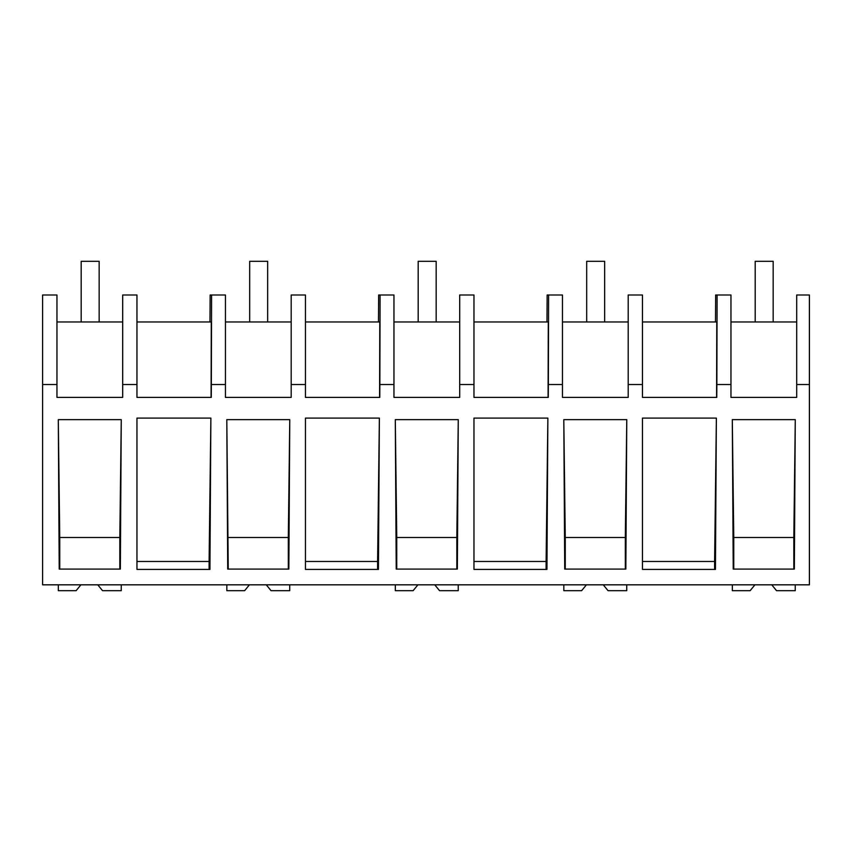 <?xml version="1.0" encoding="UTF-8"?>
<svg xmlns="http://www.w3.org/2000/svg" width="852" height="852" viewBox="0 0 852 852"><rect width="100%" height="100%" fill="white"/><g stroke="black" fill="none" stroke-linecap="round" stroke-linejoin="round"><path stroke-width="1.28" d="M809.4 384.54L809.4 584.823L42.6 584.823L42.6 294.994L56.956 294.994L56.956 397.394L122.688 397.394L122.688 384.54L136.959 384.54L136.959 397.394L211.275 397.394L211.349 384.54L225.45 384.54L225.45 397.394L291.192 397.394L291.192 384.54L305.463 384.54L305.463 397.394L379.779 397.394L379.854 384.54L393.954 384.54L393.954 397.394L459.697 397.394L459.697 384.54L473.968 384.54L473.968 397.394L548.273 397.394L548.358 384.54L562.458 384.54L562.458 397.394L628.201 397.394L628.201 384.54L642.472 384.54L642.472 397.394L716.777 397.394L716.862 384.54L730.963 384.54L730.963 397.394L796.695 397.394L796.695 384.54L809.4 384.54L809.4 294.994L796.695 294.994L796.695 384.54M209.975 321.96L210.146 294.994L225.45 294.994L225.45 384.54M378.48 321.96L378.65 294.994L393.954 294.994L393.954 384.54M546.984 321.96L547.144 294.994L562.458 294.994L562.458 384.54M715.488 321.96L715.648 294.994L717.096 294.994L716.862 384.54M42.6 384.54L56.956 384.54M121.261 419.642L120.345 569.093L59.214 569.093L58.298 419.642L121.261 419.642L119.812 537.516L59.746 537.516L58.298 419.642M716.372 418.098L642.472 418.098L642.472 569.413L715.446 569.413L716.372 418.098L714.604 561.479L642.472 561.479M209.933 569.413L136.959 569.413L136.959 418.098L210.87 418.098L209.933 569.413M626.774 419.642L563.8 419.642L564.727 569.093L625.847 569.093L626.774 419.642L625.315 537.516L565.259 537.516L563.8 419.642M305.463 418.098L305.463 569.413L378.437 569.413L379.374 418.098L305.463 418.098M458.269 419.642L395.296 419.642L396.223 569.093L457.354 569.093L458.269 419.642L456.821 537.516L396.755 537.516L395.296 419.642M795.278 419.642L794.352 569.093L733.231 569.093L732.305 419.642L795.278 419.642L793.819 537.516L733.764 537.516L732.305 419.642M546.941 569.413L473.968 569.413L473.968 418.098L547.868 418.098L546.941 569.413M288.849 569.093L227.718 569.093L226.802 419.642L289.765 419.642L288.849 569.093M211.072 397.394L211.275 321.96L136.959 321.96M122.688 384.54L122.688 294.994L136.959 294.994L136.959 384.54M122.688 321.96L56.956 321.96M209.102 569.413L209.102 561.479L136.959 561.479M209.102 561.479L210.87 418.098M59.746 569.093L59.746 537.516M119.812 569.093L119.812 537.516M642.472 321.96L716.777 321.96L716.585 397.394M717.096 294.994L730.963 294.994L730.963 384.54M714.604 569.413L714.604 561.479M793.819 569.093L793.819 537.516M733.764 569.093L733.764 537.516M796.695 321.96L730.963 321.96M211.584 294.994L211.349 384.54M291.192 321.96L225.45 321.96M379.577 397.394L379.779 321.96L305.463 321.96M291.192 384.54L291.192 294.994L305.463 294.994L305.463 384.54M377.596 569.413L377.596 561.479L305.463 561.479M377.596 561.479L379.374 418.098M228.251 569.093L226.802 419.642M288.317 569.093L288.317 537.516L228.251 537.516M288.317 537.516L289.765 419.642M380.088 294.994L379.854 384.54M459.697 321.96L393.954 321.96M548.081 397.394L548.283 321.96L473.968 321.96M459.697 384.54L459.697 294.994L473.968 294.994L473.968 384.54M546.1 569.413L546.1 561.479L473.968 561.479M546.1 561.479L547.868 418.098M396.755 569.093L396.755 537.516M456.821 569.093L456.821 537.516M548.592 294.994L548.358 384.54M628.201 321.96L562.458 321.96M628.201 384.54L628.201 294.994L642.472 294.994L642.472 384.54M565.259 569.093L565.259 537.516M625.315 569.093L625.315 537.516M97.756 584.823L102.559 590.702L121.24 590.702L121.24 584.823M80.908 584.823L76.105 590.702L58.33 590.702L58.33 584.823M266.261 584.823L271.064 590.702L289.733 590.702L289.733 584.823M249.412 584.823L244.609 590.702L226.834 590.702L226.834 584.823M434.754 584.823L439.568 590.702L458.238 590.702L458.238 584.823M417.917 584.823L413.113 590.702L395.328 590.702L395.328 584.823M603.259 584.823L608.062 590.702L626.742 590.702L626.742 584.823M586.421 584.823L581.618 590.702L563.832 590.702L563.832 584.823M771.763 584.823L776.566 590.702L795.246 590.702L795.246 584.823M754.925 584.823L750.122 590.702L732.337 590.702L732.337 584.823M81.185 261.298L99.151 261.298L99.151 321.96L81.185 321.96L81.185 261.298M249.679 261.298L267.656 261.298L267.656 321.96L249.679 321.96L249.679 261.298M418.183 261.298L436.16 261.298L436.16 321.96L418.183 321.96L418.183 261.298M586.687 261.298L604.664 261.298L604.664 321.96L586.687 321.96L586.687 261.298M755.192 261.298L773.169 261.298L773.169 321.96L755.192 321.96L755.192 261.298"/></g></svg>
